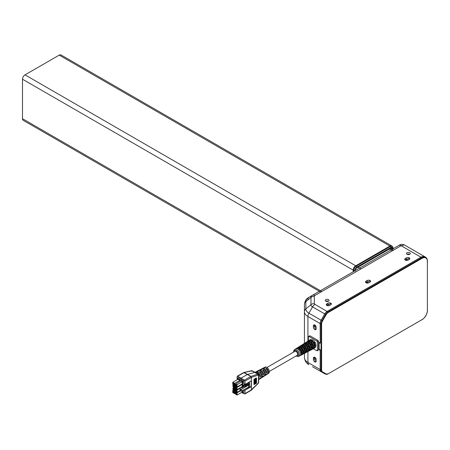 <?xml version="1.0" encoding="UTF-8"?>
<svg xmlns="http://www.w3.org/2000/svg" width="450" height="450" viewBox="0 0 450 450"><rect width="100%" height="100%" fill="white"/><g stroke="black" fill="none" stroke-linecap="round" stroke-linejoin="round"><path stroke-width="0.67" d="M301.393 350.308L302.428 349.712A4.168 2.408 60 0 1 302.428 354.476L301.393 355.016A4.117 2.379 -120 0 0 301.393 350.308M304.611 348.463L305.646 347.873A4.314 2.492 60 0 1 305.646 352.789L304.611 353.329A4.269 2.464 -120 0 0 304.611 348.463M307.828 346.624L308.863 346.027A4.461 2.576 60 0 1 308.863 351.101L307.828 351.641A4.416 2.548 -120 0 0 307.828 346.624M311.046 344.779L312.081 344.188A4.607 2.661 60 0 1 312.081 349.414L311.046 349.954A4.562 2.632 -120 0 0 311.046 344.779M307.761 351.681L309.347 350.848A4.489 2.593 -120 0 0 310.303 349.228L311.344 348.671A4.534 2.621 60 0 1 310.382 350.308L310.95 350.01A4.562 2.632 -120 0 0 310.967 349.999L312.559 349.166A4.635 2.677 -120 0 0 313.543 347.49L314.584 346.933A4.68 2.706 60 0 1 313.02 348.801M311.738 340.999A4.68 2.706 60 0 1 314.584 345.938L313.543 346.506A4.635 2.677 -120 0 0 310.719 341.618L311.738 340.999L311.692 341.359A4.208 2.43 60 0 1 314.252 345.791L314.584 345.938M310.382 350.308A4.534 2.621 60 0 1 309.808 350.477M308.588 342.923A4.534 2.621 60 0 1 311.344 347.704L310.303 348.272A4.489 2.593 -120 0 0 307.569 343.541L308.588 342.923L308.543 343.282A4.061 2.346 60 0 1 311.012 347.563L311.344 347.704M301.354 355.039L302.383 354.499A4.168 2.408 60 0 1 302.355 354.516L302.929 354.218A4.196 2.419 -120 0 0 303.823 352.699L304.864 352.142A4.241 2.447 60 0 1 303.964 353.672L304.532 353.374A4.269 2.464 -120 0 0 304.56 353.363L306.141 352.53A4.343 2.509 -120 0 0 307.063 350.966L308.104 350.404A4.388 2.531 60 0 1 307.17 351.99A4.388 2.531 60 0 1 306.596 352.159M305.432 344.841A4.388 2.531 60 0 1 308.104 349.47L307.063 350.038A4.343 2.509 -120 0 0 304.419 345.459L305.432 344.841L305.392 345.201A3.915 2.261 60 0 1 307.772 349.329L308.104 349.47M303.964 353.672A4.241 2.447 60 0 1 303.384 353.841M302.282 346.764A4.241 2.447 60 0 1 304.864 351.236L303.823 351.804A4.196 2.419 -120 0 0 301.269 347.383L302.282 346.764L302.237 347.124A3.763 2.171 60 0 1 304.532 351.096L304.864 351.236M295.881 356.096L298.547 356.512L299.723 355.899A4.044 2.334 -120 0 0 300.583 354.437L301.624 353.88A4.095 2.363 60 0 1 300.752 355.354A4.095 2.363 60 0 1 300.173 355.517M299.132 348.688A4.095 2.363 60 0 1 301.624 353.002L300.583 353.571A4.044 2.334 -120 0 0 298.119 349.307L299.132 348.688L299.087 349.048A3.617 2.087 60 0 1 301.292 352.862L301.624 353.002M314.263 342.939L315.298 342.343L315.191 342.726A4.281 2.469 -120 0 1 315.191 347.22M314.854 342L315.298 342.343M315.202 342.174L314.168 342.776M307.474 341.432A4.607 2.661 60 0 1 309.735 341.679A4.607 2.661 60 0 1 311.996 344.042L310.967 344.644A4.562 2.632 -120 0 0 308.728 342.304A4.562 2.632 -120 0 0 306.484 342.056L307.474 341.432L307.856 341.775A4.134 2.385 60 0 1 309.735 342.073A4.134 2.385 60 0 1 311.608 343.935M304.402 343.373A4.461 2.576 60 0 1 306.596 343.614A4.461 2.576 60 0 1 308.796 345.909L307.761 346.506A4.416 2.548 -120 0 0 305.589 344.233A4.416 2.548 -120 0 0 303.412 343.997L304.402 343.373L304.785 343.716A3.988 2.301 60 0 1 306.596 344.002A3.988 2.301 60 0 1 308.407 345.808M301.331 345.313A4.314 2.492 60 0 1 303.463 345.544A4.314 2.492 60 0 1 305.589 347.771L304.56 348.373A4.269 2.464 -120 0 0 302.451 346.168A4.269 2.464 -120 0 0 300.347 345.938L301.331 345.313L301.714 345.662A3.836 2.216 60 0 1 303.463 345.932A3.836 2.216 60 0 1 305.196 347.664M298.26 347.259A4.168 2.408 60 0 1 300.324 347.479A4.168 2.408 60 0 1 302.383 349.639L301.354 350.241A4.117 2.379 -120 0 0 299.312 348.098A4.117 2.379 -120 0 0 297.276 347.884L298.26 347.259L298.648 347.603A3.69 2.132 60 0 1 300.324 347.867A3.69 2.132 60 0 1 302.001 349.537M314.82 342.079A4.281 2.469 -120 0 0 312.874 340.138A4.281 2.469 -120 0 0 310.928 339.834L310.742 339.947M269.319 371.436L297.208 355.331A2.301 1.327 -120 0 0 297.557 353.492A2.301 1.327 -120 0 0 296.055 351.467A2.301 1.327 -120 0 0 294.907 351.349L267.019 367.453M263.267 371.002L263.267 369.9A3.791 2.188 60 0 1 265.258 373.168A3.791 2.188 60 0 1 264.645 375.857L265.472 375.322A3.746 2.166 -120 0 0 266.136 374.259L266.827 373.826A3.707 2.143 60 0 1 266.169 374.878L267.109 374.276A3.656 2.109 -120 0 0 267.705 371.694A3.656 2.109 -120 0 0 265.798 368.55L266.512 368.168A3.623 2.093 60 0 1 268.397 371.284A3.623 2.093 60 0 1 267.806 373.832A3.623 2.093 60 0 1 267.424 373.995M260.016 372.718L260.016 371.632A3.966 2.289 60 0 1 262.119 375.053A3.966 2.289 60 0 1 261.484 377.882L262.311 377.348A3.921 2.261 -120 0 0 263.014 376.206L263.7 375.778A3.881 2.239 60 0 1 263.008 376.903L263.947 376.301A3.831 2.211 -120 0 0 264.566 373.584A3.831 2.211 -120 0 0 262.547 370.282L263.267 369.9M264.645 375.857A3.791 2.188 60 0 1 264.262 376.02M258.666 379.682L259.149 379.373A4.089 2.363 -120 0 0 259.886 378.157L260.578 377.724A4.056 2.34 60 0 1 259.847 378.928L260.781 378.326A4.005 2.312 -120 0 0 261.428 375.469A4.005 2.312 -120 0 0 259.296 372.015L260.016 371.632M261.484 377.882A3.966 2.289 60 0 1 261.101 378.045M267.806 373.832L268.633 373.298A3.578 2.064 -120 0 0 269.123 370.423A3.578 2.064 -120 0 0 266.799 367.312A3.578 2.064 -120 0 0 265.061 367.11L264.189 367.566A3.623 2.093 60 0 1 265.382 367.515L264.668 367.897A3.656 2.109 -120 0 0 263.452 367.942L262.463 368.454A3.707 2.143 60 0 1 264.268 368.668A3.707 2.143 60 0 1 266.827 372.521L266.136 372.949A3.746 2.166 -120 0 0 263.548 369.051A3.746 2.166 -120 0 0 261.726 368.837L260.854 369.287A3.791 2.188 60 0 1 262.131 369.248L261.416 369.63A3.831 2.211 -120 0 0 260.117 369.669L259.127 370.181A3.881 2.239 60 0 1 261.017 370.401A3.881 2.239 60 0 1 263.7 374.468L263.014 374.901A3.921 2.261 -120 0 0 260.297 370.789A3.921 2.261 -120 0 0 258.39 370.564L257.518 371.014A3.966 2.289 60 0 1 258.879 370.98L258.165 371.363A4.005 2.312 -120 0 0 256.781 371.396L255.791 371.908A4.056 2.34 60 0 1 257.766 372.139A4.056 2.34 60 0 1 260.578 376.419L259.886 376.847A4.089 2.363 -120 0 0 257.046 372.521A4.089 2.363 -120 0 0 255.054 372.291L255.032 372.302M258.514 375.817L258.863 378.208L258.514 379.733M259.847 378.928A4.056 2.34 60 0 1 259.464 379.097M263.008 376.903A3.881 2.239 60 0 1 262.626 377.066M266.169 374.878A3.707 2.143 60 0 1 265.787 375.041M266.512 369.287L266.512 368.168M243.804 380.728L243.804 383.777L245.008 384.446L245.008 381.111L244.44 380.143L241.009 378.157L241.009 379.17L243.804 380.728L242.809 381.302L237.313 378.129L237.313 379.62M237.313 378.129L238.309 377.556L241.009 379.17M254.559 378.973L254.869 379.007L254.559 378.973L254.559 384.165L254.869 384.199L254.869 379.007M254.306 379.327L254.306 384.519L254.059 379.305M256.028 377.994L256.517 378.051L256.028 377.994L256.028 383.186L256.517 383.243L256.517 378.051M255.532 378.326L255.96 378.377L255.532 378.326L255.532 383.518L255.96 383.569L255.96 378.377M255.054 378.641L255.426 378.681L255.054 378.641L255.054 383.833L255.426 383.873L255.426 378.681M245.008 381.111L251.381 377.438L258.075 375.126L258.469 375.491L258.469 378.084L258.834 377.387M258.469 378.084L258.469 382.461L258.429 381.831L258.075 383.344L250.965 390.127M258.834 378.883L258.469 379.868M253.997 384.699L253.929 379.389L253.997 384.699M248.912 383.501L248.912 382.191M249.446 381.881L249.446 383.805M251.415 389.869L245.008 393.593L245.008 390.257L251.218 386.674L249.677 386.91M250.926 390.156L251.381 389.902L250.926 390.156L251.381 389.902L251.381 377.449L250.926 376.425L247.32 374.518L254.745 372.392L255.555 372.859L251.865 370.789L251.207 371.16L252.394 370.834L251.556 370.727L243.697 372.532L237.313 376.206M257.625 383.597L258.075 383.344L257.625 383.597M265.866 371.964L266.827 372.521M262.755 373.922L263.7 374.468M259.639 375.879L260.578 376.419M250.926 376.425L251.415 377.426M258.429 374.861L258.469 375.491L258.069 375.12L257.625 374.113L258.142 374.152L258.666 375.188L258.66 379.553M251.218 386.674L251.218 380.858L245.008 384.446M262.131 368.707A3.707 2.143 60 0 1 262.463 368.454M258.795 370.429A3.881 2.239 60 0 1 259.127 370.181M255.459 372.156A4.056 2.34 60 0 1 255.791 371.908M263.858 367.813A3.623 2.093 60 0 1 264.189 367.566M260.516 369.54A3.791 2.188 60 0 1 260.854 369.287M257.181 371.261A3.966 2.289 60 0 1 257.518 371.014M266.535 369.315A2.301 1.327 60 0 1 267.463 370.918M245.008 390.257L244.035 389.717M244.44 393.936L245.008 393.593L244.44 393.936L242.949 393.131M242.809 390.426L242.809 393.21L243.804 392.636L243.804 389.852M243.562 372.892L244.181 372.532M241.009 378.157L247.32 374.518L243.939 372.639L237.15 376.571L237.696 376.245L241.009 378.157M237.15 379.716L237.15 376.571M258.469 378.641L258.469 379.294M249.677 383.94L248.805 384.441L248.805 387.934L249.677 387.433L249.677 383.94L248.664 383.355L245.621 384.885A0.613 0.354 180 0 1 244.783 384.368L244.783 384.868M248.805 384.441L247.877 384.227L244.907 385.942L244.907 386.719L244.35 386.398L241.802 387.872L241.042 387.433L240.12 387.968L240.036 390.735L240.649 391.089L240.649 389.149L240.036 388.794M240.649 391.089L241.661 391.089L241.661 389.149L240.649 389.149M236.121 393.457L236.43 393.637L235.868 393.964L235.558 393.784L236.121 393.457L235.974 392.541M236.43 393.637L236.683 393.964M233.769 389.385L234.073 389.559L233.516 389.886L233.207 389.706L233.769 389.385L233.623 388.463M234.073 389.559L234.326 389.886M233.769 386.662L234.073 386.843L233.207 386.989L233.769 386.662L233.623 385.746M234.073 386.843L234.326 387.163M236.121 385.307L236.43 385.481L235.868 385.808L235.558 385.627L236.121 385.307L235.974 384.384M236.43 385.481L236.683 385.808M233.769 392.102L234.073 392.276L233.516 392.603L233.207 392.423L233.769 392.102L233.623 391.179M234.073 392.276L234.326 392.603M236.121 390.741L236.43 390.921L235.558 391.067L236.121 390.741L235.974 389.824M236.43 390.921L236.683 391.241M236.121 388.024L236.43 388.204L235.868 388.524L235.558 388.344L236.121 388.024L235.974 387.101M236.43 388.204L236.683 388.524M233.769 383.946L234.073 384.126L233.207 384.272L233.769 383.946L233.623 383.029M234.073 384.126L234.326 384.446M248.434 384.227L248.636 385.121L241.661 389.149M241.661 391.089L248.636 387.062L248.636 385.121M248.434 387.18L248.805 387.934M235.558 393.784L236.121 393.266M235.558 393.587L235.974 392.985M235.417 393.311L235.749 392.535M235.417 392.726L235.727 392.524M235.558 392.619L236.025 392.512M235.868 392.603L236.683 393.103L236.683 394.397L235.868 394.138L236.43 393.817M235.131 392.4L235.688 394.279L237.037 395.055L237.037 392.856L235.688 392.079L235.131 392.4M233.207 389.706L233.769 389.188M233.207 389.514L233.623 388.912M233.061 389.233L233.398 388.457M233.061 388.648L233.376 388.446M233.207 388.541L233.668 388.434M233.516 388.524L234.326 389.025L234.326 390.319L233.516 390.06L234.073 389.739M232.774 388.322L233.336 390.201L234.681 390.977L234.681 388.777L233.336 388.001L232.774 388.322M233.207 386.989L233.769 386.471M233.207 386.792L233.623 386.19M233.061 386.516L233.398 385.74M233.061 385.931L233.376 385.723M233.207 385.824L233.668 385.718M233.516 385.808L234.326 386.308L234.326 387.602L233.516 387.343L234.073 387.022M232.774 385.605L233.336 387.484L234.681 388.26L234.681 386.061L233.336 385.284L232.774 385.605M235.558 385.627L236.121 385.11M235.558 385.436L235.974 384.834M235.417 385.155L235.749 384.379M235.417 384.576L235.727 384.368M235.558 384.463L236.025 384.356M235.868 384.446L236.683 384.947L236.683 386.241L235.868 385.982L236.43 385.661M235.131 384.244L235.688 386.123L237.037 386.899L237.037 384.699L235.688 383.923L235.131 384.244M233.207 392.423L233.769 391.905M233.207 392.231L233.623 391.629M233.061 391.95L233.398 391.174M233.061 391.371L233.376 391.162M233.207 391.258L233.668 391.151M233.516 391.241L234.326 391.742L234.326 393.041L233.516 392.782L234.073 392.456M235.558 391.067L236.121 390.549M235.558 390.87L235.974 390.268M235.417 390.594L235.749 389.818M235.417 390.009L235.727 389.801M235.558 389.902L236.025 389.796M235.868 389.886L236.683 390.386L236.683 391.68L235.868 391.421L236.43 391.095M235.558 388.344L236.121 387.827M235.558 388.153L235.974 387.551M235.417 387.872L235.749 387.096M235.417 387.293L235.727 387.084M235.558 387.18L236.025 387.079M235.868 387.163L236.683 387.669L236.683 388.963L235.868 388.704L236.43 388.378M233.207 384.272L233.769 383.749M233.207 384.075L233.623 383.473M233.061 383.799L233.398 383.017M233.061 383.214L233.376 383.006M233.207 383.102L233.668 383.001M233.516 383.091L234.326 383.591L234.326 384.885L233.516 384.626L234.073 384.3M244.907 386.719L248.434 385.003M235.688 392.079L236.138 391.821M233.336 388.001L233.786 387.743M233.336 385.284L233.786 385.026M235.688 383.923L240.846 380.947L242.19 381.724L237.037 384.699M232.774 390.397L232.774 392.597L234.681 393.694L234.681 391.494L232.774 390.397L233.28 390.105M240.075 388.378L237.037 390.139L235.131 389.036L235.131 391.236L234.681 391.494M237.037 390.139L237.037 392.338L235.131 391.236M241.746 384.182L242.19 384.441L237.037 387.416L235.131 386.319L235.131 388.519L234.681 388.777M237.037 387.416L237.037 389.616L235.131 388.519M232.774 382.241L232.774 384.441L234.681 385.543L234.681 383.338L232.774 382.241L237.932 379.266L239.839 380.363L234.681 383.338M247.877 385.003L247.877 384.227M248.434 387.72L247.877 387.501M244.907 389.216L247.877 387.72M240.368 390.926L237.037 392.856M242.19 390.786L242.19 392.079L237.037 395.055M235.131 390.718L234.681 390.977M235.412 385.639L234.681 386.061M235.131 388.001L234.681 388.26M242.19 381.724L242.19 383.923L237.037 386.899M235.187 393.407L234.681 393.694M235.131 389.036L235.575 388.777M241.746 386.899L242.19 387.157L241.38 387.63M240.036 390.606L237.037 392.338M242.19 387.157L242.19 387.647M235.131 386.319L235.631 386.027M242.19 384.441L242.19 386.64L237.037 389.616M235.187 385.251L234.681 385.543M239.839 380.363L239.839 381.527M244.907 385.942L243.478 385.121L244.783 384.368M243.478 386.899L243.478 385.121M242.809 393.21L241.521 392.468M242.809 381.302L242.809 387.287M314.145 348.244L315.236 347.67M310.556 339.57L309.516 340.228M314.083 343.26L315.169 342.641M314.196 343.221L315.287 342.596M317.194 350.792L318.313 350.145A0.793 0.456 -120 0 0 318.476 349.785L317.357 350.432A0.793 0.456 60 0 1 317.194 350.792A0.793 0.456 60 0 1 316.794 350.752L313.307 348.739M310.067 335.869A0.793 0.456 -120 0 0 309.673 335.829L308.554 336.476A0.793 0.456 60 0 1 308.947 336.516L310.067 335.869L317.914 340.397L316.794 341.044A0.793 0.456 60 0 1 317.357 342.017L318.476 341.37A0.793 0.456 -120 0 0 317.914 340.397M308.385 341.044L308.385 336.836A0.793 0.456 60 0 1 308.554 336.476M318.476 341.37L318.476 349.785M317.357 350.432L317.357 342.017M316.794 341.044L308.947 336.516M315.281 347.31L315.298 347.726M309.465 340.166L310.545 339.486L310.928 339.834M314.893 342.022L313.864 342.619M314.392 343.181L315.191 342.726M296.848 348.711L296.904 348.677A3.617 2.087 60 0 1 297.951 348.514M299.931 346.764L299.964 346.736A3.763 2.171 60 0 1 301.078 346.579M303.007 344.812L303.03 344.801A3.915 2.261 60 0 1 304.206 344.638M306.084 342.866L306.09 342.866A4.061 2.346 60 0 1 307.327 342.697M309.167 340.914A4.208 2.43 60 0 1 310.455 340.757M298.17 347.709L298.569 347.451M301.247 345.757L301.641 345.51M304.324 343.811L304.712 343.569M307.401 341.865L307.777 341.629M310.478 339.919L310.849 339.683M314.404 343.192L315.281 342.692M311.996 344.042L310.815 344.396M305.589 347.771L304.408 348.12M302.085 354.094L302.411 354.111L301.995 354.33M301.534 350.561L302.428 349.712M302.327 350.106A3.69 2.132 60 0 1 302.321 353.97M305.314 352.401L305.629 352.423L305.218 352.637M304.751 348.722L305.646 347.873M305.544 348.266A3.836 2.216 60 0 1 305.539 352.282M308.543 350.707L308.846 350.736L308.441 350.949M307.969 346.877L308.863 346.027M308.762 346.421A3.988 2.301 60 0 1 308.756 350.595M311.186 345.037L312.081 344.188M311.979 344.582A4.134 2.385 60 0 1 311.974 348.907M314.156 347.164A4.208 2.43 60 0 1 313.369 348.204M310.961 341.803L311.692 341.359M313.504 346.202L314.252 345.791M310.911 348.902A4.061 2.346 60 0 1 310.146 349.892L310.146 349.892M307.811 343.727L308.543 343.282M310.264 347.968L311.012 347.563M307.671 350.64A3.915 2.261 60 0 1 306.939 351.574L306.917 351.585M304.661 345.651L305.392 345.201M307.024 349.74L307.772 349.329M304.425 352.378A3.763 2.171 60 0 1 303.728 353.256L303.688 353.278M301.511 347.569L302.237 347.124M303.784 351.506L304.532 351.096M301.185 354.116A3.617 2.087 60 0 1 300.521 354.943L300.465 354.971M298.361 349.493L299.087 349.048M300.538 353.272L301.292 352.862M296.229 348.688A4.095 2.363 60 0 1 296.662 348.266A4.095 2.363 60 0 1 298.378 348.249L297.371 348.874A4.044 2.334 -120 0 0 295.678 348.891L294.553 349.599A3.994 2.306 -120 0 1 296.601 349.768A3.994 2.306 -120 0 1 299.222 353.329A3.994 2.306 -120 0 1 298.547 356.512M298.125 347.344A4.168 2.408 60 0 1 298.192 347.299A4.168 2.408 60 0 1 298.221 347.282L297.236 347.906A4.117 2.379 -120 0 0 297.208 347.923L296.662 348.266M299.289 346.748A4.241 2.447 60 0 1 299.723 346.331A4.241 2.447 60 0 1 301.5 346.314L300.499 346.939A4.196 2.419 -120 0 0 298.738 346.956L298.192 347.299M301.179 345.414A4.314 2.492 60 0 1 301.252 345.364A4.314 2.492 60 0 1 301.275 345.347L300.291 345.971A4.269 2.464 -120 0 0 300.268 345.983L299.723 346.331M302.349 344.807A4.388 2.531 60 0 1 302.782 344.391A4.388 2.531 60 0 1 304.622 344.374L303.621 344.998A4.343 2.509 -120 0 0 301.798 345.015L301.252 345.364M304.234 343.479A4.461 2.576 60 0 1 304.312 343.423A4.461 2.576 60 0 1 304.329 343.412L303.351 344.036A4.416 2.548 -120 0 0 303.328 344.048L302.782 344.391M305.409 342.866A4.534 2.621 60 0 1 305.848 342.456A4.534 2.621 60 0 1 307.749 342.439L306.743 343.063A4.489 2.593 -120 0 0 304.864 343.08L304.312 343.423M307.288 341.55A4.607 2.661 60 0 1 307.378 341.488A4.607 2.661 60 0 1 307.389 341.477L306.405 342.101A4.562 2.632 -120 0 0 306.394 342.107L305.848 342.456M308.469 340.926A4.68 2.706 60 0 1 310.871 340.498L309.864 341.123A4.635 2.677 -120 0 0 307.924 341.139L307.378 341.488M309.555 340.11L310.545 339.486M308.796 345.909L308.447 345.78M302.383 349.639L302.04 349.509M302.411 354.111L302.428 354.476M305.629 352.423L305.646 352.789M308.846 350.736L308.863 351.101M312.064 349.048L312.081 349.414M314.944 327.088L315.113 329.265A1.862 1.074 -120 0 0 316.046 329.355A1.862 1.074 -120 0 0 316.074 329.338L316.046 329.355M314.944 359.454L315.113 361.626A1.862 1.074 -120 0 0 316.046 361.721A1.862 1.074 -120 0 0 316.074 361.699M320.214 323.651L320.214 343.243L319.095 342.596L319.095 349.071L320.214 349.718L320.214 369.388L321.615 369.911A4.359 2.514 120 0 0 322.521 371.863L326.143 373.956A4.359 2.514 120 0 0 328.326 373.742L422.061 319.624A7.532 4.348 120 0 0 427.382 310.399L427.382 261.405A7.532 4.348 120 0 0 422.061 258.328L328.326 312.446A4.359 2.514 120 0 0 326.143 314.747L322.521 321.024A4.359 2.514 120 0 0 321.615 324.022L321.058 324.017A4.759 2.745 -60 0 1 322.043 320.749L325.665 314.471A4.759 2.745 -60 0 1 328.044 311.963L421.779 257.844A7.926 4.579 -60 0 1 425.745 257.451L424.901 256.967A7.926 4.579 -60 0 0 420.936 257.361L327.201 311.479A4.759 2.745 120 0 0 324.827 313.988L321.199 320.265A4.759 2.745 120 0 0 320.214 323.533L321.053 324.141A3.842 2.222 -60 0 1 321.058 324.062L320.214 323.578M324.832 373.657A4.759 2.745 -60 0 1 324.827 373.652L322.043 372.043A4.759 2.745 -60 0 1 321.058 369.917L321.058 369.872A3.842 2.222 -60 0 1 321.053 369.799L320.214 369.309M421.779 319.787L328.044 373.899A4.759 2.745 -60 0 1 325.665 374.136L321.199 371.559A4.759 2.745 -60 0 1 320.214 369.428L320.214 369.388M315.113 361.626L315.113 357.587M319.095 348.941L318.476 348.587M315.113 329.265L315.113 325.226M327.201 305.589L330.694 303.57L328.731 304.515M331.239 304.329L331.239 304.363A1.862 1.074 0 0 0 331.239 304.329A1.862 1.074 0 0 0 330.694 303.57M367.965 281.858L369.934 280.918L366.435 282.938M370.474 281.717A1.862 1.074 0 0 0 370.479 281.678A1.862 1.074 0 0 0 369.934 280.918M407.199 259.206L409.168 258.266L405.669 260.286M409.714 259.026L409.714 259.059A1.862 1.074 0 0 0 409.714 259.026A1.862 1.074 0 0 0 409.168 258.266M328.483 301.191A1.901 1.097 180 0 1 326.407 301.433A1.901 1.097 180 0 1 325.232 300.414A1.901 1.097 180 0 1 325.794 299.638A1.901 1.097 180 0 1 327.864 299.402A1.901 1.097 180 0 1 329.04 300.414A1.901 1.097 180 0 1 328.483 301.191M409.753 254.267A1.901 1.097 180 0 1 407.683 254.509A1.901 1.097 180 0 1 406.507 253.491A1.901 1.097 180 0 1 407.064 252.714A1.901 1.097 180 0 1 409.14 252.478A1.901 1.097 180 0 1 410.316 253.491A1.901 1.097 180 0 1 409.753 254.267M409.697 254.301A1.901 1.097 0 0 0 407.126 254.301M328.421 301.224A1.901 1.097 0 0 0 325.851 301.224M425.711 257.434A7.926 4.579 120 0 0 424.986 256.821A7.926 4.579 120 0 0 421.02 257.214L327.127 311.423A4.759 2.745 120 0 0 324.748 313.931L321.114 320.231A4.759 2.745 120 0 0 320.13 323.544L320.214 341.792M320.214 351.174L320.13 369.517A4.759 2.745 120 0 0 321.114 371.694L324.748 373.793A4.759 2.745 120 0 0 325.44 374.006M320.13 341.837A1.586 0.917 -120 0 1 319.804 342.562A1.586 0.917 -120 0 1 319.011 342.484L318.476 342.18M320.13 351.225A1.586 0.917 -120 0 0 319.011 349.279L319.236 349.149M318.476 348.975L319.011 349.279M313.402 327.116A1.98 1.142 -120 0 0 314.269 329.108A1.98 1.142 -120 0 0 315.799 329.636A1.98 1.142 -120 0 0 316.209 328.731L316.209 327.437A1.98 1.142 -120 0 0 315.343 325.44A1.98 1.142 -120 0 0 313.813 324.911A1.98 1.142 -120 0 0 313.402 325.817L313.402 327.116L314.803 326.306A1.98 1.142 -120 0 0 314.972 327.167M313.402 359.477A1.98 1.142 -120 0 0 314.269 361.468A1.98 1.142 -120 0 0 315.799 362.002A1.98 1.142 -120 0 0 316.209 361.091L316.209 359.798A1.98 1.142 -120 0 0 315.343 357.806A1.98 1.142 -120 0 0 313.813 357.272A1.98 1.142 -120 0 0 313.402 358.178L313.402 359.477L314.803 358.667A1.98 1.142 -120 0 0 314.972 359.527M324.748 313.931L312.536 306.883A5.355 3.094 180 0 1 310.973 304.695L310.973 297.439A5.355 3.094 180 0 1 312.536 295.251L308.902 297.349C306.382 298.536 304.897 300.881 304.436 304.38L304.436 343.344L304.436 304.38A4.759 3.881 0 0 1 305.831 301.635L305.831 308.891A10.496 6.058 0 0 0 308.902 313.178L321.114 320.231M307.918 351.596L307.918 362.464A11.891 6.862 0 0 1 304.436 357.609L304.436 353.424M313.402 325.817L314.803 325.012L314.803 326.306M313.402 358.178L314.803 357.373L314.803 358.667M367.211 280.513A1.98 1.142 180 0 1 369.371 280.266A1.98 1.142 180 0 1 370.598 281.323A1.98 1.142 180 0 1 370.018 282.133L368.893 282.78A1.98 1.142 180 0 1 366.733 283.028A1.98 1.142 180 0 1 365.512 281.97A1.98 1.142 180 0 1 366.092 281.16L367.211 280.513L367.211 282.133L366.092 282.78L366.092 281.16M327.977 303.165A1.98 1.142 180 0 1 330.137 302.918A1.98 1.142 180 0 1 331.363 303.975A1.98 1.142 180 0 1 330.778 304.785L329.659 305.432A1.98 1.142 180 0 1 327.499 305.679A1.98 1.142 180 0 1 326.278 304.622A1.98 1.142 180 0 1 326.858 303.812L327.977 303.165L327.977 304.785L326.858 305.432L326.858 303.812M406.451 257.861A1.98 1.142 180 0 1 408.611 257.614A1.98 1.142 180 0 1 409.832 258.671A1.98 1.142 180 0 1 409.252 259.481L408.133 260.128A1.98 1.142 180 0 1 405.973 260.376A1.98 1.142 180 0 1 404.747 259.318A1.98 1.142 180 0 1 405.326 258.508L406.451 257.861L406.451 259.481L405.326 260.128L405.326 258.508M307.918 299.526A4.759 2.745 60 0 1 308.902 297.349L399.746 244.901C401.001 244.125 402.559 244.142 404.421 244.952L401.113 245.722L314.916 295.487A1.991 1.153 0 0 0 314.331 296.303L314.331 303.559A1.991 1.153 0 0 0 314.916 304.374L327.127 311.423M368.044 281.846A1.98 1.142 0 0 0 367.211 282.133M328.809 304.498A1.98 1.142 0 0 0 327.977 304.785M407.284 259.194A1.98 1.142 0 0 0 406.451 259.481M312.519 366.728A5.355 3.094 0 0 0 312.536 366.744L324.748 373.793L312.536 366.744A4.759 2.745 120 0 0 312.548 366.75M392.321 249.188L392.321 248.541A1.429 0.821 120 0 0 392.029 247.888A1.429 0.821 120 0 0 391.314 247.961L357.57 267.441M320.76 292.118L23.237 120.341A3.566 2.059 -60 0 1 22.5 118.71L22.5 79.228L353.199 270.157A3.566 2.059 -60 0 1 355.725 265.793L389.914 246.049A3.566 2.059 -60 0 1 391.697 245.874A3.566 2.059 -60 0 0 389.914 246.049L355.725 265.793A3.566 2.059 -60 0 0 353.199 270.157L353.199 271.778L353.199 270.157L353.762 270.484A3.566 2.059 -60 0 1 356.282 266.113L25.02 74.863L59.214 55.119A3.566 2.059 -60 0 1 60.998 54.945L392.259 246.195A3.566 2.059 -60 0 0 390.476 246.375L59.214 55.119M357.683 267.502L356.563 268.02A1.429 0.821 120 0 0 355.556 269.769L355.556 270.416M22.5 79.228A3.566 2.059 -60 0 1 25.02 74.863M293.794 351.996A3.201 1.845 60 0 1 296.055 350.73A3.201 1.845 60 0 1 298.322 354.628A3.201 1.845 60 0 1 296.094 355.978M314.336 348.216C315.473 347.158 315.473 345.442 314.336 343.074M314.089 342.647L311.861 340.374L309.634 340.071M258.396 382.179L258.452 382.635M251.308 377.477L250.824 376.464M250.824 390.234L251.308 389.947L250.824 390.234M251.865 370.789L244.221 372.521L250.965 376.414L257.625 374.113L254.745 372.392M251.241 377.511L250.684 376.537L244.44 380.143M250.684 390.33L251.241 389.998M321.615 324.067A3.448 1.991 120 0 0 321.615 324.141L321.615 369.799A3.448 1.991 120 0 0 321.615 369.866M321.615 369.799L321.053 369.799L321.053 324.141L321.615 324.141M327.201 311.479L328.326 312.446M420.936 257.361L422.061 258.328M320.214 369.428L321.615 369.911M324.827 373.652L325.665 374.136A0.394 0.326 -60 0 0 326.143 373.956M321.199 371.559L322.043 372.043A0.394 0.326 -60 0 0 322.521 371.863M320.214 323.533L321.615 324.022M324.827 313.988L326.143 314.747M321.199 320.265L322.521 321.024M427.382 310.399L427.5 310.236C427.179 314.303 425.34 317.492 421.976 319.804L422.061 319.624M427.382 261.405L427.382 310.078M425.745 257.451C426.707 257.799 427.292 259.059 427.5 261.242L427.382 261.079M325.665 374.136L328.326 373.742M320.13 323.544L307.918 316.496L307.918 341.145M304.436 357.609C304.897 361.114 306.382 363.454 308.902 364.641A4.759 2.745 -60 0 1 307.918 362.464L320.13 369.517M314.916 304.374A4.759 2.745 -60 0 0 312.536 306.883L308.902 313.178A4.759 2.745 -60 0 0 307.918 316.496A11.891 6.862 180 0 1 304.436 311.642A4.759 3.881 0 0 1 305.831 308.891L310.973 304.695A4.759 3.881 0 0 1 314.331 303.559M314.916 295.487A4.759 2.745 60 0 0 312.536 295.251L398.739 245.486A4.759 2.745 -120 0 1 401.113 245.722L421.02 257.214M398.739 245.486L308.902 297.349A10.496 6.058 0 0 0 305.831 301.635L310.973 297.439A4.759 3.881 0 0 1 314.331 296.303M355.669 271.581L355.995 271.772M358.189 267.216L361.041 268.858M389.576 249.092L392.428 250.74M353.762 271.451L353.762 270.484A0.793 0.456 180 0 0 354.881 270.484L354.881 270.804M356.844 267.086A0.793 0.456 -120 0 0 356.282 266.113L390.476 246.375A0.793 0.456 -120 0 1 391.033 247.343L356.844 267.086A2.773 1.603 120 0 0 354.881 270.484M392.996 248.799L392.996 248.479A2.773 1.603 120 0 0 391.033 247.343M392.259 246.195L393.227 248.153A0.793 0.456 180 0 1 392.996 248.479M391.314 247.961L392.321 248.541M22.5 118.71L321.801 291.51M300.752 355.354L301.326 355.056M307.17 351.99L307.744 351.692M258.666 379.564L258.637 382.472L258.03 383.614L251.213 390.274L244.839 393.964M252.394 370.834L258.126 374.147M293.58 352.114L293.687 350.798L294.553 349.599M424.986 256.821L404.421 244.952M319.804 342.562L320.214 342.326M390.51 248.422L393.474 250.132M393.227 248.153L393.227 248.664"/></g></svg>
